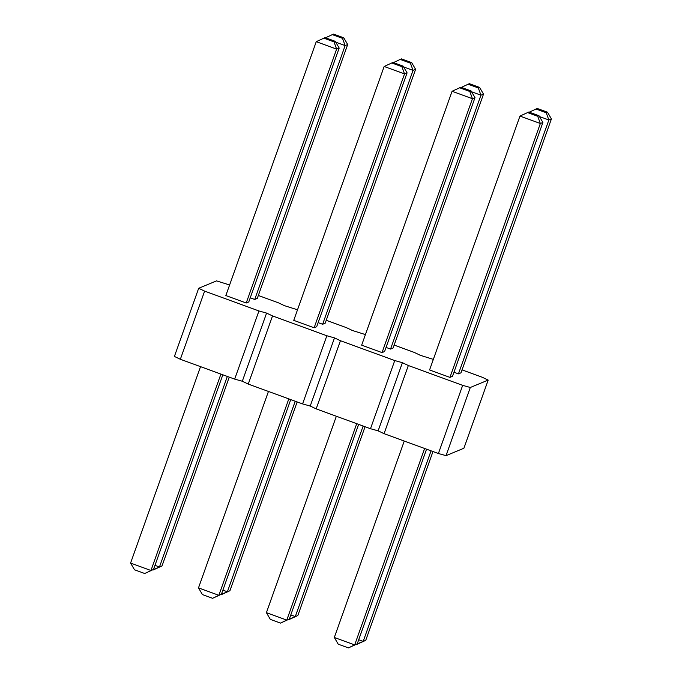 <?xml version="1.0" encoding="UTF-8"?>
<svg xmlns="http://www.w3.org/2000/svg" width="682" height="682" viewBox="0 0 682 682"><rect width="100%" height="100%" fill="white"/><g stroke="black" fill="none" stroke-linecap="round" stroke-linejoin="round"><path stroke-width="1.02" d="M204.617 291.12L180.346 359.278L174.404 356.439L198.675 288.281L204.617 291.12L258.947 310.958L266.585 313.089L272.527 315.919L326.849 335.757L334.495 337.888L340.429 340.719L394.759 360.556L402.397 362.688L408.339 365.518L462.669 385.356L470.307 387.487L488.176 380.087L482.234 377.248L462.046 369.883M229.612 284.991L216.544 280.882L198.675 288.281M180.346 359.278L234.676 379.115L258.947 310.958M234.676 379.115L242.315 381.238L248.257 384.077L302.578 403.915L310.225 406.046L316.167 408.876L370.488 428.714L378.126 430.845L384.068 433.675L438.398 453.513L446.037 455.644L463.905 448.244L488.176 380.087M433.334 359.388L420.265 355.288L414.332 352.449L394.145 345.075M365.424 334.589L352.364 330.48L346.422 327.65L326.235 320.276M297.514 309.79L284.454 305.681L278.512 302.851L258.325 295.477M390.547 349.073L480.946 95.182L483.504 94.125L393.096 348.016L390.547 349.073L386.055 347.428M384.588 351.537L382.039 352.594L361.665 345.152L452.072 91.269L460.896 87.228L471.083 90.945L474.996 97.654L384.588 351.537M248.777 301.938L246.219 302.996L225.844 295.553L316.252 41.67L325.084 37.621L335.263 41.346L339.176 48.055L248.777 301.938M316.678 326.738L314.129 327.795L293.754 320.352L384.162 66.469L392.985 62.429L403.173 66.145L407.086 72.855L316.678 326.738M254.727 299.466L345.135 45.583L347.684 44.526L257.285 298.409L254.727 299.466L250.234 297.829M322.637 324.274L413.045 70.382L415.594 69.325L325.186 323.217L322.637 324.274L318.144 322.629M452.498 376.336L449.941 377.393L429.575 369.959L519.974 116.068L528.806 112.027L538.993 115.744L542.898 122.453L452.498 376.336M458.449 373.872L548.857 119.989L551.414 118.932L461.006 372.815L458.449 373.872L453.956 372.227M242.315 381.238L266.585 313.089M248.257 384.077L272.527 315.919M302.578 403.915L326.849 335.757M310.225 406.046L334.495 337.888M316.167 408.876L340.429 340.719M370.488 428.714L394.759 360.556M378.126 430.845L402.397 362.688M384.068 433.675L408.339 365.518M438.398 453.513L462.669 385.356M446.037 455.644L470.307 387.487M290.796 614.942L295.289 616.588L363.139 426.028M288.563 619.409L297.838 615.531L365.066 426.736M356.72 423.684L286.781 620.109L289.33 619.051L358.647 424.392M266.406 612.675L270.319 619.375L280.507 623.101L286.781 620.109L266.406 612.675L336.345 416.25M220.908 374.086L150.961 570.51L130.586 563.068L200.534 366.643M130.586 563.068L134.499 569.777L144.686 573.502L153.518 569.453L222.835 374.793M288.81 398.885L218.871 595.309L221.42 594.252L290.737 399.592M198.496 587.875L202.409 594.576L212.596 598.302L218.871 595.309L198.496 587.875L268.444 391.451M154.976 565.344L159.469 566.989L227.328 376.43M152.751 569.811L162.026 565.932L229.254 377.137M222.886 590.143L227.379 591.788L295.229 401.229M220.653 594.61L229.928 590.731L297.156 401.937M424.63 448.492L354.683 644.916L357.24 643.859L426.557 449.191M357.24 643.859L348.408 647.9L354.683 644.916L334.316 637.474L404.255 441.049M358.698 639.75L363.191 641.387L431.05 450.836M356.473 644.209L365.748 640.33L432.976 451.535M461.347 87.39L468.125 84.227L478.312 87.952L480.946 95.182L471.552 91.755M382.039 352.594L472.438 98.711L452.072 91.269M459.617 87.756L469.804 91.473L472.438 98.711L474.996 97.654M246.219 302.996L336.627 49.113L316.252 41.67M323.805 38.149L333.992 41.875L336.627 49.113L339.176 48.055M314.129 327.795L404.537 73.912L384.162 66.469M391.715 62.957L401.894 66.674L404.537 73.912L407.086 72.855M325.527 37.791L332.313 34.629L342.5 38.345L345.135 45.583L335.74 42.156M393.437 62.591L400.223 59.428L410.411 63.153L413.045 70.382L403.642 66.955M449.941 377.393L540.349 123.51L542.898 122.453M538.993 115.744L537.714 116.272L540.349 123.51L519.974 116.068M529.249 112.189L536.035 109.026L546.222 112.752L548.857 119.989L539.462 116.554M297.838 615.531L289.015 619.571M289.33 619.051L280.507 623.101M153.518 569.453L144.686 573.502M221.42 594.252L212.596 598.302M162.026 565.932L153.194 569.973M229.928 590.731L221.104 594.772M334.316 637.474L338.221 644.183L348.408 647.9M365.748 640.33L356.916 644.379M468.125 84.227L469.404 83.698L479.591 87.424L483.504 94.125M478.312 87.952L479.591 87.424M469.804 91.473L471.083 90.945M333.992 41.875L335.263 41.346M401.894 66.674L403.173 66.145M332.313 34.629L333.592 34.1L343.779 37.817L347.684 44.526M342.5 38.345L343.779 37.817M400.223 59.428L401.493 58.899L411.681 62.625L415.594 69.325M410.411 63.153L411.681 62.625M537.714 116.272L527.527 112.556M536.035 109.026L537.314 108.498L547.501 112.223L551.414 118.932M546.222 112.752L547.501 112.223"/></g></svg>
